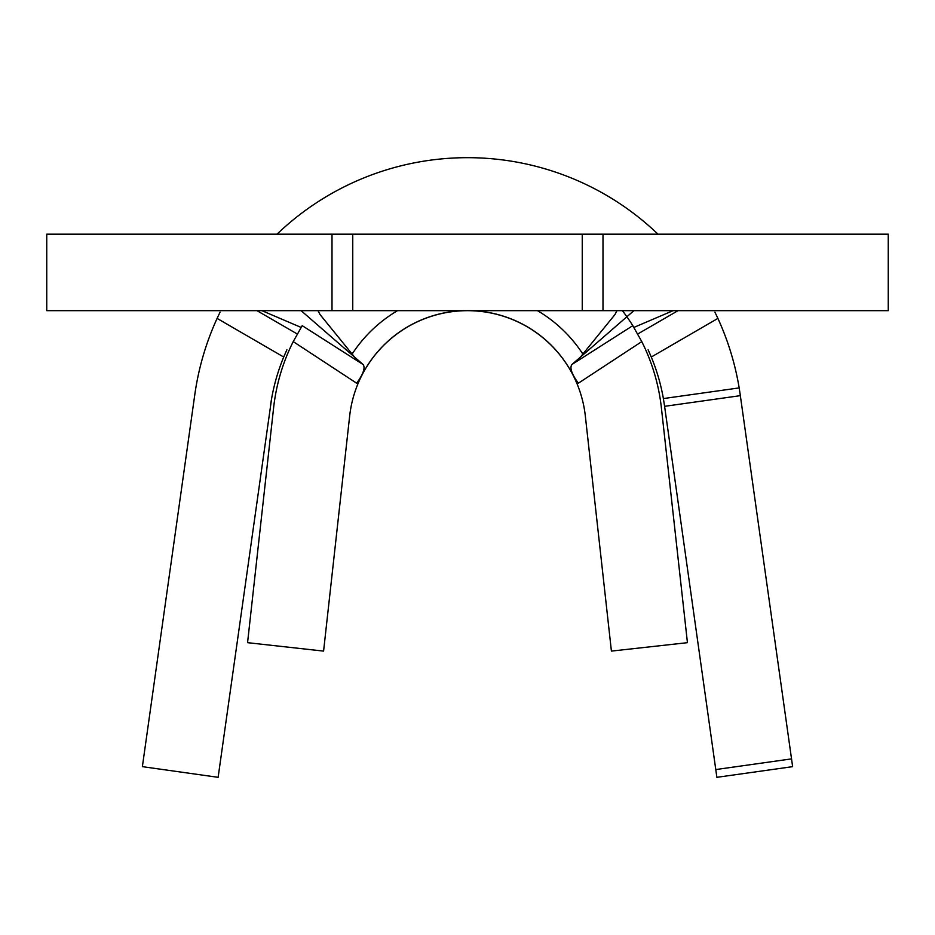 <?xml version="1.0" encoding="UTF-8"?>
<svg xmlns="http://www.w3.org/2000/svg" width="935" height="935" viewBox="0 0 935 935"><rect width="100%" height="100%" fill="white"/><g stroke="black" fill="none" stroke-linecap="round" stroke-linejoin="round"><path stroke-width="1.4" d="M582.248 310.677L46.75 310.677L46.75 234.171L602.993 234.171L602.993 310.677L582.248 310.677L582.248 234.171M301.117 310.677L363.107 364.521C365.468 367.747 363.318 373.977 356.656 383.21L293.228 341.602A195.076 195.076 0 0 0 273.616 407.753L247.565 642.672L323.592 651.099L349.643 416.18A118.57 118.57 0 0 1 585.357 416.18L611.408 651.099L687.435 642.672L661.384 407.753A195.076 195.076 0 0 0 641.772 341.602L578.344 383.21C571.694 374 569.544 367.782 571.893 364.521L632.796 325.66L633.883 327.425A195.076 195.076 0 0 0 632.796 325.66L641.772 341.602M602.993 310.677L888.25 310.677L888.25 234.171L602.993 234.171M352.752 310.677L352.752 234.171M633.883 310.677L571.893 364.521M301.245 327.203A195.076 195.076 0 0 0 301.117 327.425L302.204 325.66L363.107 364.521M366.368 367.35A118.57 118.57 0 0 1 568.632 367.35A118.57 118.57 0 0 0 366.368 367.35M622.406 310.677A195.076 195.076 0 0 1 633.883 327.425L673.048 310.677M293.228 341.602L302.204 325.66M301.117 327.425L261.952 310.677M257.008 310.677L297.26 333.994M657.983 234.171A275.404 275.404 0 0 0 277.017 234.171M637.74 333.994L677.992 310.677M739.176 387.908A275.404 275.404 0 0 0 717.893 318.403L651.286 357.03A198.898 198.898 0 0 1 663.383 398.579L739.176 387.908L740.204 394.652L740.345 395.657L664.598 406.328L715.778 769.563L791.536 758.881L740.345 395.657M270.542 405.322A198.898 198.898 0 0 1 283.714 357.03L217.107 318.403A275.404 275.404 0 0 0 194.796 394.652L142.377 766.653L218.124 777.324L271.618 398.579M195.824 387.908L194.796 394.652M217.107 318.403L220.076 312.138M714.924 312.138L717.893 318.403M791.536 758.881L792.623 766.653L716.876 777.324L715.778 769.563M664.598 406.328L663.383 398.579M286.893 349.76L283.714 357.03M651.286 357.03L648.107 349.76M351.77 354.622A137.702 137.702 0 0 1 397.492 310.677M537.508 310.677A137.702 137.702 0 0 1 583.23 354.622M332.007 310.677L332.007 234.171M580.355 357.17L614.949 314.569L616.983 310.677M354.645 357.17L320.05 314.569L318.017 310.677"/></g></svg>
